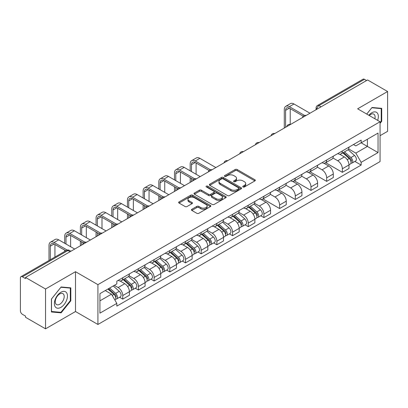 <?xml version="1.0" encoding="UTF-8"?>
<svg xmlns="http://www.w3.org/2000/svg" width="408" height="408" viewBox="0 0 408 408"><rect width="100%" height="100%" fill="white"/><g stroke="black" fill="none" stroke-linecap="round" stroke-linejoin="round"><path stroke-width="0.61" d="M243.041 186.961A0.979 0.566 0 0 0 244.423 186.961L254.908 180.907A1.397 0.806 0 0 0 255.316 180.336A1.397 0.806 0 0 0 254.908 179.77L237.145 169.514A1.397 0.806 0 0 0 235.171 169.514L224.686 175.567A0.979 0.566 0 0 0 224.4 175.965A0.979 0.566 0 0 0 224.686 176.363A0.979 0.566 0 0 0 226.068 176.363L227.424 175.578A4.468 2.581 0 0 1 233.738 175.578L235.217 176.434A4.468 2.581 0 0 1 236.528 178.26A4.468 2.581 0 0 1 235.217 180.081L233.861 180.866A0.979 0.566 0 0 0 233.575 181.264A0.979 0.566 0 0 0 233.861 181.662A0.979 0.566 0 0 0 235.243 181.662L236.599 180.882A4.468 2.581 0 0 1 242.918 180.882L244.397 181.733A4.468 2.581 0 0 1 245.708 183.559A4.468 2.581 0 0 1 244.397 185.38L243.041 186.165A0.979 0.566 0 0 0 242.755 186.563A0.979 0.566 0 0 0 243.041 186.961L243.041 186.165M191.842 209.284A1.397 0.806 0 0 0 191.434 209.855A1.397 0.806 0 0 0 191.842 210.426L196.829 213.302A1.397 0.806 0 0 0 198.803 213.302L210.446 206.576A1.397 0.806 0 0 0 210.854 206.009A1.397 0.806 0 0 0 210.446 205.438L192.683 195.182A1.397 0.806 0 0 0 190.709 195.182L179.061 201.904A1.397 0.806 0 0 0 178.653 202.475A1.397 0.806 0 0 0 179.061 203.046L185.084 206.519A1.397 0.806 0 0 0 187.058 206.519L192.041 203.643A1.397 0.806 0 0 0 192.449 203.072A1.397 0.806 0 0 0 192.041 202.506L189.057 200.782A3.733 2.157 0 0 1 187.96 199.257A3.733 2.157 0 0 1 190.266 197.263A3.733 2.157 0 0 1 194.335 197.732L206.03 204.484A3.733 2.157 0 0 1 207.126 206.009A3.733 2.157 0 0 1 204.821 207.998A3.733 2.157 0 0 1 200.751 207.534L198.803 206.407A1.397 0.806 0 0 0 196.829 206.407L191.842 209.284L191.842 210.426M97.92 284.646L75.5 271.697L45.538 288.997L25.525 277.445L367.593 79.958L387.6 91.509L357.637 108.808L380.057 121.752L97.92 284.646L97.92 324.467L380.057 161.578L380.057 121.752M227.521 195.58A1.397 0.806 0 0 0 229.495 195.58L241.143 188.858A1.397 0.806 0 0 0 241.551 188.287A1.397 0.806 0 0 0 241.143 187.716L223.375 177.46A1.397 0.806 0 0 0 221.401 177.46L209.758 184.186A1.397 0.806 0 0 0 209.345 184.753A1.397 0.806 0 0 0 209.758 185.324L227.521 195.58M206.744 187.175A0.979 0.566 0 0 1 207.733 187.313L207.733 186.15L225.792 196.579A1.397 0.806 0 0 1 226.2 197.146A1.397 0.806 0 0 1 225.792 197.717L214.149 204.439A1.397 0.806 0 0 1 212.175 204.439L194.407 194.183L194.407 193.045A1.397 0.806 0 0 0 193.999 193.616A1.397 0.806 0 0 0 194.407 194.183M194.407 193.045L199.395 190.169A1.397 0.806 0 0 1 201.368 190.169L208.57 194.325A1.397 0.806 0 0 0 210.543 194.325L213.853 192.418A1.397 0.806 0 0 0 214.261 191.847A1.397 0.806 0 0 0 213.853 191.281L206.351 186.946A0.979 0.566 0 0 1 206.066 186.548A0.979 0.566 0 0 1 206.667 186.028A0.979 0.566 0 0 1 207.733 186.15M45.538 288.997L45.538 328.822L25.525 317.271L25.525 316.108L22.409 314.308A2.846 1.642 -120 0 1 20.4 310.825L20.4 277.97A2.846 1.642 -120 0 1 20.986 276.665L66.535 250.369A2.846 1.642 60 0 1 67.957 250.512L22.409 276.808A2.846 1.642 -120 0 0 20.986 276.665M380.057 135.686L387.6 131.335L387.6 91.509M45.538 328.822L75.5 311.523L97.92 324.467M25.525 277.445L25.525 278.608L22.409 276.808M321.04 106.835L318.929 105.616A2.846 1.642 60 0 0 317.506 105.473L363.054 79.177A2.846 1.642 60 0 1 364.471 79.32L318.929 105.616A2.846 1.642 120 0 0 316.914 109.099L316.914 109.217M366.588 80.539L364.471 79.32M342.353 150.955A6.543 3.774 60 0 1 341.001 153.893L347.636 150.057A6.543 3.774 -120 0 0 348.988 147.125M332.933 157.998L337.727 160.762A6.543 3.774 60 0 1 342.353 168.774L348.988 164.944A6.543 3.774 -120 0 0 344.362 156.932L339.614 154.193M348.988 164.944L348.988 168.484L342.353 172.319L325.717 162.71M341.001 153.893A6.543 3.774 60 0 1 337.778 153.597M342.353 168.774L342.353 172.319M326.67 160.012A6.543 3.774 60 0 1 325.314 162.945L331.949 159.115A6.543 3.774 -120 0 0 333.305 156.177M310.034 171.768L326.67 181.371L333.305 177.541L333.305 174.002A6.543 3.774 -120 0 0 328.68 165.99L323.932 163.246M325.314 162.945A6.543 3.774 60 0 1 322.096 162.649M317.251 167.056L322.045 169.82A6.543 3.774 60 0 1 326.67 177.832L326.67 181.371M310.983 169.065A6.543 3.774 60 0 1 309.626 172.003L316.266 168.173A6.543 3.774 -120 0 0 317.618 165.235M294.346 180.826L310.983 190.429L317.618 186.599L317.618 183.054A6.543 3.774 -120 0 0 312.992 175.047L308.244 172.304M309.626 172.003A6.543 3.774 60 0 1 306.408 171.707M301.563 176.108L306.357 178.877A6.543 3.774 60 0 1 310.983 186.889L310.983 190.429M295.295 178.123A6.543 3.774 60 0 1 293.944 181.06L300.579 177.225A6.543 3.774 -120 0 0 301.935 174.292M278.664 189.878L295.295 199.486L301.935 195.651L301.935 192.112A6.543 3.774 -120 0 0 297.31 184.1L292.556 181.361M293.944 181.06A6.543 3.774 60 0 1 290.72 180.764M285.88 185.166L290.675 187.93A6.543 3.774 60 0 1 295.295 195.942L295.295 199.486M279.613 187.18A6.543 3.774 60 0 1 278.256 190.113L284.891 186.283A6.543 3.774 -120 0 0 286.248 183.345M262.976 198.936L279.613 208.539L286.248 204.709L286.248 201.169A6.543 3.774 -120 0 0 281.622 193.157L276.874 190.414M278.256 190.113A6.543 3.774 60 0 1 275.038 189.817M270.193 194.223L274.987 196.988A6.543 3.774 60 0 1 279.613 205L279.613 208.539M263.925 196.233A6.543 3.774 60 0 1 262.574 199.17L269.209 195.34A6.543 3.774 -120 0 0 270.56 192.403M260.743 215.761L263.925 217.597L270.56 213.766L270.56 210.222A6.543 3.774 -120 0 0 265.94 202.215L261.186 199.471M262.574 199.17A6.543 3.774 60 0 1 259.35 198.875M254.51 203.276L259.299 206.045A6.543 3.774 60 0 1 263.925 214.057L263.925 217.597M248.243 205.29A6.543 3.774 60 0 1 246.886 208.228L253.521 204.393A6.543 3.774 -120 0 0 254.878 201.46M245.06 224.813L248.243 226.654L254.878 222.819L254.878 219.28A6.543 3.774 -120 0 0 250.252 211.268L245.504 208.529M246.886 208.228A6.543 3.774 60 0 1 243.668 207.932M238.823 212.333L243.617 215.098A6.543 3.774 60 0 1 248.243 223.11L248.243 226.654M232.555 214.348A6.543 3.774 60 0 1 231.198 217.28L237.839 213.45A6.543 3.774 -120 0 0 239.19 210.513M229.373 233.871L232.555 235.707L239.19 231.877L239.19 228.337A6.543 3.774 -120 0 0 234.564 220.325L229.816 217.581M231.198 217.28A6.543 3.774 60 0 1 227.98 216.985M223.135 221.391L227.929 224.155A6.543 3.774 60 0 1 232.555 232.167L232.555 235.707M216.867 223.4A6.543 3.774 60 0 1 215.516 226.338L222.151 222.508A6.543 3.774 -120 0 0 223.507 219.57M213.69 242.928L216.872 244.764L223.507 240.934L223.507 237.39A6.543 3.774 -120 0 0 218.882 229.383L214.129 226.639M215.516 226.338A6.543 3.774 60 0 1 212.298 226.042M207.453 230.444L212.247 233.213A6.543 3.774 60 0 1 216.872 241.225L216.872 244.764M201.185 232.458A6.543 3.774 60 0 1 199.828 235.396L206.468 231.56A6.543 3.774 -120 0 0 207.82 228.628M198.002 251.981L201.185 253.822L207.82 249.987L207.82 246.447A6.543 3.774 -120 0 0 203.194 238.435L198.446 235.696M199.828 235.396A6.543 3.774 60 0 1 196.61 235.1M191.765 239.501L196.559 242.265A6.543 3.774 60 0 1 201.185 250.277L201.185 253.822M185.497 241.516A6.543 3.774 60 0 1 184.146 244.448L190.781 240.618A6.543 3.774 -120 0 0 192.137 237.68M182.32 261.038L185.497 262.874L192.137 259.044L192.137 255.505A6.543 3.774 -120 0 0 187.512 247.493L182.759 244.749M184.146 244.448A6.543 3.774 60 0 1 180.923 244.152M176.083 248.559L180.871 251.323A6.543 3.774 60 0 1 185.497 259.335L185.497 262.874M169.815 250.568A6.543 3.774 60 0 1 168.458 253.506L175.093 249.676A6.543 3.774 -120 0 0 176.45 246.738M166.632 270.096L169.815 271.932L176.45 268.102L176.45 264.557A6.543 3.774 -120 0 0 171.824 256.55L167.076 253.807M168.458 253.506A6.543 3.774 60 0 1 165.24 253.21M160.395 257.611L165.189 260.38A6.543 3.774 60 0 1 169.815 268.393L169.815 271.932M154.127 259.626A6.543 3.774 60 0 1 152.776 262.563L159.411 258.728A6.543 3.774 -120 0 0 160.762 255.796M150.945 279.149L154.127 280.99L160.762 277.154L160.762 273.615A6.543 3.774 -120 0 0 156.142 265.603L151.388 262.864M152.776 262.563A6.543 3.774 60 0 1 149.552 262.267M144.713 266.669L149.501 269.433A6.543 3.774 60 0 1 154.127 277.445L154.127 280.99M138.445 268.683A6.543 3.774 60 0 1 137.088 271.616L143.723 267.786A6.543 3.774 -120 0 0 145.08 264.848M135.262 288.206L138.445 290.042L145.08 286.212L145.08 282.673A6.543 3.774 -120 0 0 140.454 274.66L135.706 271.917M137.088 271.616A6.543 3.774 60 0 1 133.87 271.32M129.025 275.726L133.819 278.491A6.543 3.774 60 0 1 138.445 286.503L138.445 290.042M122.757 277.736A6.543 3.774 60 0 1 121.4 280.673L128.041 276.843A6.543 3.774 -120 0 0 129.392 273.906M119.575 297.264L122.757 299.1L129.392 295.27L129.392 291.725A6.543 3.774 -120 0 0 124.766 283.718L120.018 280.974M121.4 280.673A6.543 3.774 60 0 1 118.182 280.378M114.311 285.34L118.131 287.548A6.543 3.774 60 0 1 122.757 295.56L122.757 299.1M353.466 144.539L355.827 145.906L378.048 133.074L367.389 139.23L367.389 146.426L355.827 153.102L348.621 148.94M99.934 300.839L111.496 294.163L116.826 303.394L99.934 313.15L99.934 293.643L116.826 283.892L116.826 281.163L361.156 140.097L361.156 142.826L378.048 152.582L361.156 162.333L355.827 153.102M378.048 133.074L378.048 152.582M116.826 303.394L116.826 306.122L361.156 165.061L361.156 162.333M380.057 123.349L381.72 121.288L381.72 108.349L372.014 107.483L366.731 114.056L371.815 107.768L381.215 108.61L381.215 121.145L380.057 122.584M75.5 271.697L75.5 311.523M51.418 311.982L61.123 312.849L70.824 300.778L70.824 287.844L61.123 286.977L51.418 299.044L51.418 311.982M111.496 294.163L105.264 290.567M354.858 161.425L361.156 165.061M381.215 120.998L381.72 121.288M60.098 312.258L61.123 312.849M70.324 300.487L70.824 300.778M243.433 187.099L244.397 186.543A4.468 2.581 0 0 0 245.708 184.717L245.708 183.559M236.528 178.26L236.528 179.418A4.468 2.581 0 0 1 235.217 181.244L234.253 181.8M254.888 180.917L237.145 170.671A1.397 0.806 0 0 0 235.171 170.671L225.073 176.501M241.123 188.868L223.375 178.622A1.397 0.806 0 0 0 221.401 178.622L209.773 185.334L209.758 184.186M238.675 188.685A0.979 0.566 0 0 0 238.96 188.287A0.979 0.566 0 0 0 238.675 187.889L223.079 178.882A0.979 0.566 0 0 0 221.697 178.882L220.269 179.714A4.468 2.581 0 0 0 218.958 181.535A4.468 2.581 0 0 0 220.269 183.36L230.928 189.511A4.468 2.581 0 0 0 237.242 189.511L238.675 188.685L238.675 189.847A0.979 0.566 0 0 0 238.96 189.45L238.96 188.287M218.958 181.535L218.958 182.697A4.468 2.581 0 0 0 220.269 184.518L220.269 183.36M238.675 189.847L237.242 190.674A4.468 2.581 0 0 1 230.928 190.674L220.269 184.518M194.427 194.193L199.395 191.326L199.395 190.169M214.261 191.847L214.261 193.01A1.397 0.806 0 0 1 213.853 193.581L210.543 195.488A1.397 0.806 0 0 1 208.57 195.488L201.368 191.326A1.397 0.806 0 0 0 199.395 191.326M207.733 187.313L225.777 197.727M216.046 198.645A3.733 2.157 0 0 0 220.116 199.109A3.733 2.157 0 0 0 222.421 197.12A3.733 2.157 0 0 0 221.33 195.595L217.209 193.214A1.397 0.806 0 0 0 215.235 193.214L211.925 195.126A1.397 0.806 0 0 0 211.517 195.692A1.397 0.806 0 0 0 211.925 196.263L216.046 198.645L216.046 199.803A3.733 2.157 0 0 0 220.116 200.272A3.733 2.157 0 0 0 222.421 198.278L222.421 197.12M211.517 195.692L211.517 196.855A1.397 0.806 0 0 0 211.925 197.426L211.925 196.263M216.046 199.803L211.925 197.426M207.126 206.009L207.126 207.167A3.733 2.157 0 0 1 204.821 209.161A3.733 2.157 0 0 1 200.751 208.692L198.803 207.57A1.397 0.806 0 0 0 196.829 207.57L191.862 210.436M187.96 199.257L187.96 200.415A3.733 2.157 0 0 0 189.057 201.94L189.057 200.782M192.02 203.653L189.057 201.94M210.426 206.591L192.683 196.345A1.397 0.806 0 0 0 190.709 196.345L179.081 203.056M342.807 152.847L349.197 158.549A3.555 2.05 60 0 1 350.314 164.047L348.988 164.812M342.975 152.995L345.984 154.734M343.454 152.475L350.564 158.819A1.709 0.984 60 0 1 351.099 161.461A1.709 0.984 60 0 1 350.946 161.522M344.515 151.858L350.905 157.565A3.555 2.05 60 0 1 352.022 163.057A3.555 2.05 60 0 1 350.951 163.174M348.08 149.721L354.526 155.474A3.555 2.05 60 0 1 355.643 160.971L352.022 163.057M285.595 127.296L285.595 110.349A5.335 3.08 60 0 1 286.697 107.906A5.335 3.08 60 0 1 289.364 108.171L303.215 116.168M309.978 113.22L293.99 103.989A7.181 4.146 -120 0 0 290.399 103.637L285.773 106.304A7.181 4.146 -120 0 0 284.289 109.594L284.289 128.051M304.516 115.408L289.364 106.661A7.181 4.146 -120 0 0 285.773 106.304M290.221 124.445L290.221 108.666M377.64 120.36A9.241 5.335 120 0 0 377.476 113.261A9.241 5.335 120 0 0 368.852 115.286M374.875 118.764A6.329 3.652 120 0 0 374.498 114.796A6.329 3.652 120 0 0 373.789 114.138A6.329 3.652 120 0 0 369.235 115.505M380.593 108.248L381.215 108.61M66.581 292.755A9.241 5.335 120 0 0 57.65 295.147A9.241 5.335 120 0 0 55.258 306.836A9.241 5.335 120 0 0 64.189 304.445A9.241 5.335 120 0 0 66.581 292.755M63.607 294.29A6.329 3.652 120 0 0 62.893 293.627A6.329 3.652 120 0 0 57.008 296.58A6.329 3.652 120 0 0 55.855 303.929A6.329 3.652 120 0 0 56.569 304.587A6.329 3.652 120 0 0 62.455 301.634A6.329 3.652 120 0 0 63.607 294.29M60.919 312.329L51.52 311.493L51.52 298.957L60.919 287.263L70.324 288.099L70.324 300.635L60.919 312.329M69.697 287.742L70.324 288.099M248.696 207.182L255.087 212.884A3.555 2.05 60 0 1 256.204 218.382L254.878 219.147M248.865 207.33L251.874 209.069M249.339 206.81L256.454 213.154A1.709 0.984 60 0 1 256.989 215.796A1.709 0.984 60 0 1 256.831 215.858M250.405 206.193L256.795 211.9A3.555 2.05 60 0 1 257.912 217.393A3.555 2.05 60 0 1 256.836 217.51M253.97 204.056L260.416 209.809A3.555 2.05 60 0 1 261.533 215.307L257.912 217.393M191.48 171.589L191.48 164.684A5.335 3.08 60 0 1 192.586 162.241A5.335 3.08 60 0 1 195.254 162.506L209.105 170.503M215.863 167.555L199.879 158.324A7.181 4.146 -120 0 0 196.289 157.972L191.663 160.64A7.181 4.146 -120 0 0 190.174 163.929L190.174 170.835M210.401 169.743L195.254 160.997A7.181 4.146 -120 0 0 191.663 160.64M190.174 177.684L190.174 182.386M191.48 181.631L191.48 178.439M196.105 174.262L196.105 163.001M233.009 216.24L239.399 221.942A3.555 2.05 60 0 1 240.516 227.44L239.19 228.205M233.177 216.388L236.186 218.127M233.651 215.868L240.766 222.212A1.709 0.984 60 0 1 241.301 224.849A1.709 0.984 60 0 1 241.148 224.91M234.717 215.251L241.108 220.952A3.555 2.05 60 0 1 242.225 226.45A3.555 2.05 60 0 1 241.154 226.567M238.282 213.109L244.729 218.867A3.555 2.05 60 0 1 245.846 224.359L242.225 226.45M217.321 225.292L223.717 230.994A3.555 2.05 60 0 1 224.834 236.492L223.502 237.257M217.495 225.446L220.504 227.179M217.969 224.92L225.078 231.27A1.709 0.984 60 0 1 225.614 233.906A1.709 0.984 60 0 1 225.461 233.968M219.035 224.308L225.425 230.01A3.555 2.05 60 0 1 226.542 235.508A3.555 2.05 60 0 1 225.466 235.62M222.595 222.166L229.046 227.919A3.555 2.05 60 0 1 230.158 233.417L226.542 235.508M201.639 234.35L208.029 240.052A3.555 2.05 60 0 1 209.146 245.55L207.82 246.315M201.807 234.498L204.816 236.237M202.281 233.978L209.396 240.322A1.709 0.984 60 0 1 209.931 242.964A1.709 0.984 60 0 1 209.773 243.025M203.347 233.361L209.738 239.068A3.555 2.05 60 0 1 210.854 244.56A3.555 2.05 60 0 1 209.783 244.678M206.912 231.224L213.359 236.977A3.555 2.05 60 0 1 214.475 242.474L210.854 244.56M185.951 243.408L192.346 249.109A3.555 2.05 60 0 1 193.458 254.607L192.132 255.372M186.124 243.556L189.128 245.295M186.599 243.035L193.708 249.38A1.709 0.984 60 0 1 194.244 252.016A1.709 0.984 60 0 1 194.091 252.078M187.66 242.418L194.055 248.12A3.555 2.05 60 0 1 195.172 253.618A3.555 2.05 60 0 1 194.096 253.735M191.225 240.276L197.671 246.034A3.555 2.05 60 0 1 198.788 251.527L195.172 253.618M170.269 252.46L176.659 258.162A3.555 2.05 60 0 1 177.776 263.66L176.45 264.425M170.437 252.613L173.446 254.347M170.911 252.088L178.026 258.437A1.709 0.984 60 0 1 178.561 261.074A1.709 0.984 60 0 1 178.403 261.135M171.977 251.476L178.367 257.178A3.555 2.05 60 0 1 179.484 262.675A3.555 2.05 60 0 1 178.408 262.788M175.542 249.334L181.988 255.087A3.555 2.05 60 0 1 183.105 260.584L179.484 262.675M154.581 261.518L160.971 267.22A3.555 2.05 60 0 1 162.088 272.717L160.762 273.482M154.749 261.666L157.758 263.405M155.229 261.145L162.338 267.49A1.709 0.984 60 0 1 162.874 270.132A1.709 0.984 60 0 1 162.721 270.193M156.29 260.528L162.685 266.235A3.555 2.05 60 0 1 163.797 271.728A3.555 2.05 60 0 1 162.726 271.845M159.854 258.392L166.301 264.144A3.555 2.05 60 0 1 167.418 269.642L163.797 271.728M138.899 270.575L145.289 276.277A3.555 2.05 60 0 1 146.406 281.775L145.08 282.54M139.067 270.723L142.076 272.462M139.541 270.203L146.656 276.548A1.709 0.984 60 0 1 147.191 279.184A1.709 0.984 60 0 1 147.033 279.245M140.607 269.586L146.997 275.288A3.555 2.05 60 0 1 148.114 280.786A3.555 2.05 60 0 1 147.038 280.903M144.172 267.444L150.618 273.202A3.555 2.05 60 0 1 151.735 278.695L148.114 280.786M123.211 279.628L129.601 285.33A3.555 2.05 60 0 1 130.718 290.827L129.392 291.593M123.379 279.781L126.388 281.515M123.853 279.256L130.968 285.605A1.709 0.984 60 0 1 131.504 288.242A1.709 0.984 60 0 1 131.351 288.303M124.919 278.644L131.31 284.345A3.555 2.05 60 0 1 132.427 289.843A3.555 2.05 60 0 1 131.356 289.955M128.484 276.502L134.931 282.254A3.555 2.05 60 0 1 136.048 287.752L132.427 289.843M175.797 180.647L175.797 173.737A5.335 3.08 60 0 1 176.899 171.299A5.335 3.08 60 0 1 179.566 171.564L193.417 179.561M200.18 176.613L184.192 167.382A7.181 4.146 -120 0 0 180.601 167.025L175.976 169.697A7.181 4.146 -120 0 0 174.491 172.982L174.491 179.892M194.718 178.801L179.566 170.054A7.181 4.146 -120 0 0 175.976 169.697M174.491 186.742L174.491 191.444M175.797 190.689L175.797 187.496M180.423 183.32L180.423 172.054M160.109 189.705L160.109 182.794A5.335 3.08 60 0 1 161.216 180.351A5.335 3.08 60 0 1 163.883 180.617L177.735 188.613M184.493 185.671L168.509 176.44A7.181 4.146 -120 0 0 164.919 176.083L160.293 178.755A7.181 4.146 -120 0 0 158.804 182.039L158.804 188.95M179.03 187.853L163.883 179.107A7.181 4.146 -120 0 0 160.293 178.755M158.804 195.799L158.804 200.501M160.109 199.747L160.109 196.554M164.735 192.372L164.735 181.111M144.427 198.757L144.427 191.852A5.335 3.08 60 0 1 145.529 189.409A5.335 3.08 60 0 1 148.196 189.674L162.047 197.671M168.81 194.723L152.821 185.492A7.181 4.146 -120 0 0 149.231 185.14L144.605 187.808A7.181 4.146 -120 0 0 143.116 191.097L143.116 198.002M163.348 196.911L148.196 188.165A7.181 4.146 -120 0 0 144.605 187.808M143.116 204.852L143.116 209.554M144.427 208.799L144.427 205.606M149.053 201.43L149.053 190.169M128.739 207.815L128.739 200.904A5.335 3.08 60 0 1 129.846 198.466A5.335 3.08 60 0 1 132.508 198.732L146.365 206.729M153.122 203.781L137.134 194.55A7.181 4.146 -120 0 0 133.544 194.193L128.918 196.865A7.181 4.146 -120 0 0 127.434 200.149L127.434 207.06M147.66 205.969L132.508 197.222A7.181 4.146 -120 0 0 128.918 196.865M127.434 213.909L127.434 218.611M128.739 217.857L128.739 214.664M133.365 210.487L133.365 199.221M113.057 216.872L113.057 209.962A5.335 3.08 60 0 1 114.158 207.519A5.335 3.08 60 0 1 116.826 207.784L130.677 215.781M137.44 212.838L121.451 203.607A7.181 4.146 -120 0 0 117.861 203.25L113.235 205.923A7.181 4.146 -120 0 0 111.746 209.207L111.746 216.118M131.978 215.021L116.826 206.275A7.181 4.146 -120 0 0 113.235 205.923M111.746 222.967L111.746 227.669M113.057 226.914L113.057 223.722M117.677 219.54L117.677 208.279M97.369 225.925L97.369 219.019A5.335 3.08 60 0 1 98.476 216.577A5.335 3.08 60 0 1 101.138 216.842L114.99 224.839M121.752 221.891L105.764 212.66A7.181 4.146 -120 0 0 102.173 212.308L97.548 214.975A7.181 4.146 -120 0 0 96.064 218.265L96.064 225.17M116.29 224.079L101.138 215.332A7.181 4.146 -120 0 0 97.548 214.975M96.064 232.019L96.064 236.722M97.369 235.967L97.369 232.774M101.995 228.597L101.995 217.337M81.682 234.983L81.682 228.072A5.335 3.08 60 0 1 82.788 225.634A5.335 3.08 60 0 1 85.456 225.899L99.307 233.896M106.065 230.948L90.081 221.717A7.181 4.146 -120 0 0 86.491 221.36L81.865 224.033A7.181 4.146 -120 0 0 80.376 227.317L80.376 234.228M100.603 233.136L85.456 224.39A7.181 4.146 -120 0 0 81.865 224.033M80.376 241.077L80.376 245.779M81.682 245.024L81.682 241.832M86.307 237.655L86.307 226.389M65.999 244.04L65.999 237.13A5.335 3.08 60 0 1 67.101 234.687A5.335 3.08 60 0 1 69.768 234.952L83.62 242.949M90.382 240.006L74.394 230.775A7.181 4.146 -120 0 0 70.803 230.418L66.178 233.09A7.181 4.146 -120 0 0 64.694 236.375L64.694 243.285M84.92 242.189L69.768 233.442A7.181 4.146 -120 0 0 66.178 233.09M64.694 250.135L64.694 251.435M70.625 246.707L70.625 235.447M107.916 289.032L113.919 294.387A3.555 2.05 60 0 1 115.036 299.885L114.857 299.987M107.977 288.997L110.706 290.572M108.559 288.66L115.28 294.658A1.709 0.984 60 0 1 115.816 297.299A1.709 0.984 60 0 1 115.663 297.361M109.624 288.048L115.627 293.403A3.555 2.05 60 0 1 116.744 298.896A3.555 2.05 60 0 1 115.668 299.013M113.246 285.957L119.248 291.312A3.555 2.05 60 0 1 120.36 296.81L116.744 298.896M50.312 259.738L50.312 246.187A5.335 3.08 60 0 1 51.418 243.744A5.335 3.08 60 0 1 54.085 244.01L65.821 250.782M74.695 249.059L58.711 239.828A7.181 4.146 -120 0 0 55.116 239.476L50.495 242.143A7.181 4.146 -120 0 0 49.006 245.432L49.006 260.493M67.223 250.084L54.085 242.5A7.181 4.146 -120 0 0 50.495 242.143M54.937 257.065L54.937 244.504M317.016 109.155L316.914 109.099A2.846 1.642 0 0 1 316.083 107.936L316.083 109.696M138.445 286.503L145.08 282.673M154.127 277.445L160.762 273.615M169.815 268.393L176.45 264.557M185.497 259.335L192.137 255.505M201.185 250.277L207.82 246.447M216.872 241.225L223.507 237.39M232.555 232.167L239.19 228.337M248.243 223.11L254.878 219.28M263.925 214.057L270.56 210.222M279.613 205L286.248 201.169M295.295 195.942L301.935 192.112M310.983 186.889L317.618 183.054M326.67 177.832L333.305 174.002M122.757 295.56L129.392 291.725M118.131 287.548L124.766 283.718M133.819 278.491L140.454 274.66M149.501 269.433L156.142 265.603M165.189 260.38L171.824 256.55M180.871 251.323L187.512 247.493M196.559 242.265L203.194 238.435M212.247 233.213L218.882 229.383M227.929 224.155L234.564 220.325M243.617 215.098L250.252 211.268M259.299 206.045L265.94 202.215M274.987 196.988L281.622 193.157M290.675 187.93L297.31 184.1M306.357 178.877L312.992 175.047M322.045 169.82L328.68 165.99M337.727 160.762L344.362 156.932M305.878 115.586A2.846 1.642 120 0 0 304.623 116.311M290.195 124.644A2.846 1.642 120 0 0 288.94 125.368M274.507 133.696A2.846 1.642 120 0 0 273.253 134.426M258.825 142.754A2.846 1.642 120 0 0 257.565 143.478M243.137 151.812A2.846 1.642 120 0 0 241.883 152.536M227.45 160.864A2.846 1.642 120 0 0 226.195 161.594M211.767 169.922A2.846 1.642 120 0 0 210.513 170.646M196.08 178.979A2.846 1.642 120 0 0 194.825 179.704M180.397 188.032A2.846 1.642 120 0 0 179.143 188.761M164.71 197.089A2.846 1.642 120 0 0 163.455 197.814M149.027 206.147A2.846 1.642 120 0 0 147.767 206.871M133.339 215.2A2.846 1.642 120 0 0 132.085 215.929M117.652 224.257A2.846 1.642 120 0 0 116.397 224.981M101.969 233.315A2.846 1.642 120 0 0 100.715 234.039M86.282 242.367A2.846 1.642 120 0 0 85.027 243.097M70.069 251.731L67.957 250.512A2.846 1.642 120 0 1 69.38 250.369A2.846 2.846 0 0 0 66.535 250.369M244.397 186.543L244.397 185.38M233.861 181.662L233.861 180.866M235.217 181.244L235.217 180.081M224.686 176.363L224.686 175.567M235.171 170.671L235.171 169.514M237.145 170.671L237.145 169.514M254.908 180.907L254.908 179.77M221.401 178.622L221.401 177.46M223.375 178.622L223.375 177.46M241.143 188.858L241.143 187.716M230.928 190.674L230.928 189.511M237.242 190.674L237.242 189.511M201.368 191.326L201.368 190.169M208.57 195.488L208.57 194.325M210.543 195.488L210.543 194.325M213.853 193.581L213.853 192.418M225.792 197.717L225.792 196.579M196.829 207.57L196.829 206.407M198.803 207.57L198.803 206.407M200.751 208.692L200.751 207.534M192.041 203.643L192.041 202.506M179.061 203.046L179.061 201.904M190.709 196.345L190.709 195.182M192.683 196.345L192.683 195.182M210.446 206.576L210.446 205.438M349.197 158.549L347.208 159.701M351.451 160.675L350.814 161.048M354.526 155.474L350.905 157.565M289.364 106.661L293.99 103.989M285.595 110.349L289.364 108.171M255.087 212.884L253.093 214.037M257.341 215.011L256.698 215.383M260.416 209.809L256.795 211.9M195.254 160.997L199.879 158.324M191.48 164.684L195.254 162.506M239.399 221.942L237.41 223.089M241.653 224.069L241.016 224.441M244.729 218.867L241.108 220.952M223.717 230.994L221.722 232.147M225.971 233.126L225.328 233.493M229.046 227.919L225.425 230.01M208.029 240.052L206.035 241.204M210.283 242.179L209.646 242.551M213.359 236.977L209.738 239.068M192.346 249.109L190.352 250.257M194.601 251.236L193.958 251.609M197.671 246.034L194.055 248.12M176.659 258.162L174.665 259.315M178.913 260.294L178.27 260.661M181.988 255.087L178.367 257.178M160.971 267.22L158.982 268.372M163.226 269.346L162.588 269.719M166.301 264.144L162.685 266.235M145.289 276.277L143.295 277.425M147.543 278.404L146.9 278.776M150.618 273.202L146.997 275.288M129.601 285.33L127.612 286.482M131.855 287.462L131.218 287.829M134.931 282.254L131.31 284.345M179.566 170.054L184.192 167.382M175.797 173.737L179.566 171.564M163.883 179.107L168.509 176.44M160.109 182.794L163.883 180.617M148.196 188.165L152.821 185.492M144.427 191.852L148.196 189.674M132.508 197.222L137.134 194.55M128.739 200.904L132.508 198.732M116.826 206.275L121.451 203.607M113.057 209.962L116.826 207.784M101.138 215.332L105.764 212.66M97.369 219.019L101.138 216.842M85.456 224.39L90.081 221.717M81.682 228.072L85.456 225.899M69.768 233.442L74.394 230.775M65.999 237.13L69.768 234.952M113.919 294.387L112.2 295.382M116.173 296.514L115.53 296.886M119.248 291.312L115.627 293.403M54.085 242.5L58.711 239.828M50.312 246.187L54.085 244.01M306.122 115.449A2.846 2.846 0 0 0 302.471 117.555M290.435 124.501A2.846 2.846 0 0 0 286.788 126.608M274.752 133.559A2.846 2.846 0 0 0 271.101 135.665M259.065 142.616A2.846 2.846 0 0 0 255.413 144.723M243.377 151.669A2.846 2.846 0 0 0 239.731 153.775M227.695 160.726A2.846 2.846 0 0 0 224.043 162.833M212.007 169.784A2.846 2.846 0 0 0 208.361 171.89M196.325 178.837A2.846 2.846 0 0 0 192.673 180.943M180.637 187.894A2.846 2.846 0 0 0 176.99 190.001M164.949 196.952A2.846 2.846 0 0 0 161.303 199.058M149.267 206.004A2.846 2.846 0 0 0 145.615 208.111M133.579 215.062A2.846 2.846 0 0 0 129.933 217.168M117.897 224.119A2.846 2.846 0 0 0 114.245 226.226M102.209 233.172A2.846 2.846 0 0 0 98.563 235.278M86.527 242.23A2.846 2.846 0 0 0 82.875 244.336M70.905 251.246L69.38 250.369M317.506 105.473A2.846 2.846 0 0 0 316.083 107.936"/></g></svg>
